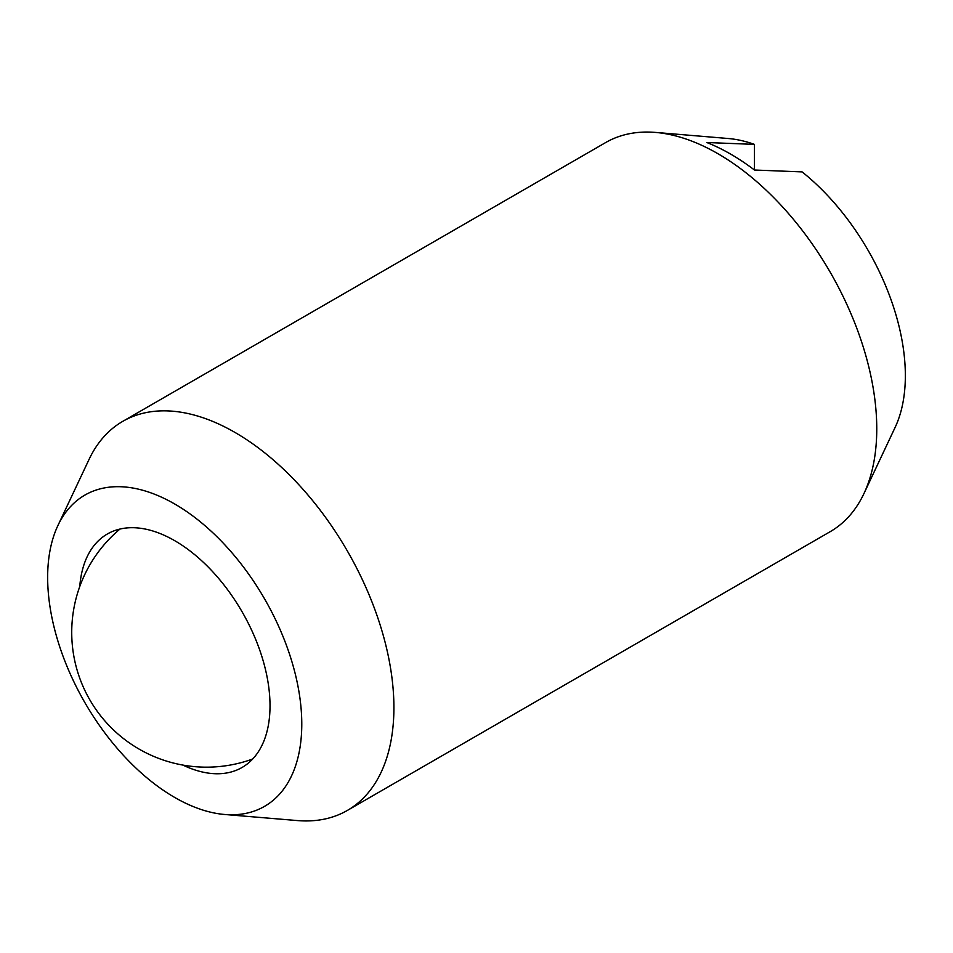<?xml version="1.0" encoding="UTF-8"?>
<svg xmlns="http://www.w3.org/2000/svg" width="953" height="953" viewBox="0 0 953 953"><rect width="100%" height="100%" fill="white"/><g stroke="black" fill="none" stroke-linecap="round" stroke-linejoin="round"><path stroke-width="1.43" d="M347.38 810.419L830.242 531.643A224.622 129.691 -120 0 0 863.966 493.535A224.622 129.691 -120 0 0 876.76 428.814A224.622 129.691 -120 0 0 717.931 153.707A224.622 129.691 -120 0 0 655.485 132.419A224.622 129.691 -120 0 0 605.62 142.581L122.758 421.357A224.622 129.691 60 0 1 235.069 432.483A224.622 129.691 60 0 1 393.911 707.591A224.622 129.691 60 0 1 347.38 810.419A224.622 129.691 60 0 1 297.515 820.581L224.67 814.481A179.7 103.746 -120 0 0 301.779 724.089A179.7 103.746 -120 0 0 200.213 521.708A179.7 103.746 -120 0 0 57.883 525.591A179.7 103.746 -120 0 0 47.65 577.375A179.7 103.746 -120 0 0 224.67 814.481M79.766 586.488A134.778 77.812 60 0 1 107.332 534.014A134.778 77.812 60 0 1 174.721 540.685A134.778 77.812 60 0 1 262.766 659.452A134.778 77.812 60 0 1 242.098 767.451A134.778 77.812 60 0 1 182.881 765.08M754.454 170.015A215.164 124.224 -120 0 0 706.804 142.509L754.454 144.391L754.454 170.015L802.104 171.897A179.7 103.746 60 0 1 905.35 375.625A179.7 103.746 60 0 1 895.117 427.409L863.966 493.535M655.485 132.419L728.33 138.519A179.7 103.746 60 0 1 754.454 144.391M57.883 525.591L89.034 459.465A224.622 129.691 60 0 1 122.758 421.357M119.971 529.058A134.778 134.778 0 0 0 252.724 758.993"/></g></svg>

